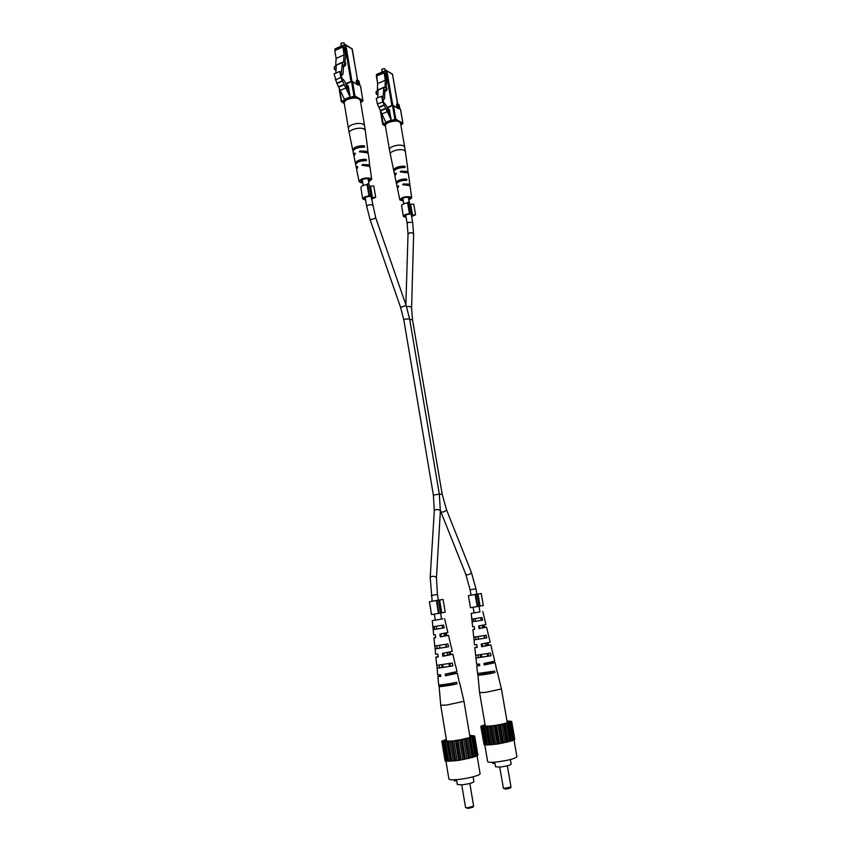 <?xml version="1.0" encoding="UTF-8"?>
<svg xmlns="http://www.w3.org/2000/svg" width="851" height="851" viewBox="0 0 851 851"><rect width="100%" height="100%" fill="white"/><g stroke="black" fill="none" stroke-linecap="round" stroke-linejoin="round"><path stroke-width="1.28" d="M361.026 151.85L363.281 152.084M403.831 172.189L401.757 171.891M391.077 117.874L388.907 114.098L387.545 108.747C386.78 106.056 385.609 104.12 384.014 102.96L382.556 99.705L382.333 96.631L381.599 96.195L376.248 98.429L377.418 104.077L386.248 123.31L391.705 121.225L390.662 118.034M381.599 96.195L382.78 101.865L391.705 121.225M382.78 101.865L377.418 104.077M384.141 104.95L378.78 107.152M384.29 105.279L378.929 107.481M385.652 108.354L380.291 110.545M385.79 108.683L380.376 111.013L382.652 124.352L385.822 122.884M387.152 111.758L381.791 113.938M385.429 70.58L384.886 68.729L382.567 68.825L381.759 69.686L382.152 71.984M382.078 69.112L384.684 68.644M383.312 100.248L384.599 98.439L384.833 91.6L383.769 90.397L383.886 87.227L383.003 98.163L382.344 97.769L382.822 100.461M383.375 87.813L378.046 90.046L377.748 97.801M386.152 87.281L386.716 81.164L385.333 73.112L384.109 72.409L385.301 80.292L377.631 83.536L377.344 90.983L376.163 91.472L376.078 93.61L376.844 94.461L377.887 94.025M378.046 90.046L383.471 87.568L378.152 89.791M378.525 89.642L383.886 87.227M384.833 91.6L386.907 90.259L386.152 89.408L386.226 87.259L385.035 87.749L385.301 80.292M386.907 90.259L386.982 88.11L386.226 87.259M377.94 92.844L376.078 93.61M386.152 89.408L383.769 90.397M384.014 72.856L376.365 76.122L377.631 83.536M404.682 147.01L400.534 123.14C398.906 120.746 395.066 120.47 389.024 122.299C386.492 123.374 385.28 124.544 385.375 125.81L389.46 149.68C389.375 148.478 390.598 147.351 393.141 146.308C397.385 144.872 400.885 144.713 403.64 145.819L404.682 147.01L405.384 151.552L404.353 150.34C400.778 148.148 389.311 151.308 390.311 154.201L393.683 170.338L394.885 169.881M403.331 201.144L399.842 199.9C401.768 197.155 405.459 196.187 410.905 196.975L411.693 197.826L410.15 186.454L409.299 185.529L402.683 184.72L403.321 183.901L409.108 184.178L409.959 185.124L409.299 180.444M407.586 167.711L408.086 173.179M411.693 197.826L408.831 200.187M409.331 180.455L408.416 173.795L407.501 172.774L400.257 171.955L400.885 171.125L407.321 171.434L408.235 172.466M409.959 185.124L409.778 185.837M395.002 175.476L394.619 174.859L395.715 173.083L396.289 173.444L394.896 176.168L396.258 182.731L398.204 182.008M397.64 187.965L397.226 187.348L398.13 185.816L398.704 186.188L397.502 188.667L399.842 199.9M398.3 181.954C399.236 180.699 401.236 179.965 404.289 179.742L406.331 178.976C400.566 179.082 397.215 180.338 396.258 182.731L396.492 183.646M406.331 178.976L407.044 179.721L406.512 180.327C400.81 180.433 397.481 181.678 396.534 184.039L396.545 184.093M396.087 169.126L404.587 166.2C398.353 166.222 394.704 167.583 393.662 170.264M404.587 166.2L405.278 166.956L404.778 167.541C398.576 167.573 394.97 168.924 393.939 171.572L393.949 171.636M393.928 171.232L393.683 170.338M400.885 171.125L405.767 172.285M403.321 183.901L407.927 185.135M408.703 199.485L410.022 198.102L409.448 197.506C405.555 196.932 402.917 197.634 401.512 199.591L403.214 200.453M510.983 787.154L510.366 788.058L506.026 789.154L503.441 788.409L511.015 787.058L507.345 765.815M499.728 767.081L503.441 788.409M510.377 759.56L511.174 764.187C510.111 765.304 506.388 766.262 499.984 767.059L495.569 766.794L494.782 762.166M485.102 724.914L482.985 726.116L490.357 726.094C500.962 724.658 507.324 723.19 509.441 721.691L507.036 721.244M514.015 740.04L516.929 756.752C514.94 758.773 507.93 760.539 495.888 762.06C490.75 762.517 488.006 762.379 487.655 761.634L484.772 744.721M494.974 763.315L492.761 763.528L492.548 762.305M485.059 724.658L480.772 726.286L482.443 726.711L485.368 745.008L498.409 743.934L514.11 740.019L510.589 721.839L511.664 721.382L506.983 720.935M481.006 726.68L484.07 744.742L485.325 744.763M480.772 726.286L483.996 744.295M514.047 739.668L514.812 739.402L511.664 721.382M482.283 726.882L499.356 724.967L510.951 721.925M494.378 744.497L491.25 726.254M490.367 726.275L493.495 744.508M488.995 726.435L492.112 744.657M487.591 726.669L490.697 744.88M492.623 725.988L495.761 744.231M487.027 726.616L490.133 744.816M498.409 743.934L495.271 725.669M494.123 725.775L497.261 744.019M502.505 743.221L499.356 724.967M498.037 725.126L501.186 743.38M496.505 725.392L499.643 743.646M506.377 742.412L503.218 724.18M501.813 724.403L504.962 742.625M500.367 724.69L503.515 742.934M509.738 741.572L506.579 723.382M505.196 723.627L508.355 741.827M503.93 723.935L507.09 742.146M512.376 740.753L509.217 722.605M507.941 722.882L511.1 741.04M506.951 723.169L510.111 741.349M509.877 722.201L513.025 740.306M509.228 722.456L512.387 740.583M481.964 726.637L485.038 744.71M487.623 745.05L484.527 726.882M484.315 726.765L487.41 744.912M483.474 726.765L486.57 744.902M485.878 726.701L488.985 744.88M477.815 673.62L479.592 692.64L485.655 692.384L501.42 688.97L507.302 722.797M477.815 636.686L478.549 638.952M482.836 673.173L482.942 673.896L492.006 672.375M480.315 654.866L480.602 657.004L481.613 656.802M488.548 655.664L487.517 655.802M484.315 625.07L484.793 627.378L483.996 627.549L483.528 625.123M483.996 627.549L479.07 628.612L486.591 627.187L488.953 637.325M487.953 642.824L488.41 645.069L487.389 645.324L486.942 643.026M487.389 645.324L481.623 646.739L490.836 644.888L493.133 655.047M491.867 662.004L492.038 662.823L490.782 663.174L490.612 662.269M490.782 663.174L484.198 665.003L495.112 662.674L497.048 671.716M479.932 611.89L471.199 613.411L479.932 611.901M491.963 672.152L482.911 673.673M488.527 655.525L487.485 655.685M481.592 656.674L480.581 656.866M484.772 619.688L482.804 611.443M479.07 628.612L478.698 625.921L485.953 624.56L484.783 619.677M484.793 627.378L486.591 627.187M481.623 646.739L481.24 644.037L490.208 642.239L489.027 637.335M488.41 645.069L490.836 644.888M484.198 665.003L483.985 663.45L494.75 661.163L493.293 655.089M492.038 662.823L495.112 662.674M475.794 655.355L476.581 664.216L479.528 664.078L479.741 665.631L476.751 665.769L479.645 664.908M473.794 637.197L474.539 644.877L476.815 644.696L477.188 647.398L474.826 647.579L477.134 646.973M473.145 618.975L473.507 621.592L472.114 621.815L482.602 620.124L481.974 617.496L471.816 619.145L472.624 626.804L474.284 626.613L474.656 629.304L472.911 629.495L474.635 629.102M477.73 675.088C477.368 675.694 489.633 673.928 494.974 672.598L494.612 671.067L477.571 673.535L476.751 665.769M475.932 658.014L491.016 655.759L490.389 653.089L475.645 655.313L474.826 647.579M474.007 639.878L486.804 637.888L486.176 635.229L473.72 637.176L472.911 629.495M471.816 619.145L471.199 613.411M485.272 663.237L485.485 664.652M482.262 643.867L482.677 646.483M479.475 625.783L479.879 628.432M480.613 673.449L480.73 674.588L492.133 672.981L491.857 671.662M478.092 655.164L478.411 657.6L488.644 656.1L488.112 653.568M475.603 637.005L475.943 639.548L484.921 638.176L484.4 635.644M473.507 621.592L481.209 620.347L480.687 617.858M492.133 672.981L494.974 672.598M477.964 674.917L480.762 674.535M488.644 656.1L491.016 655.759M476.071 657.908L478.422 657.578M484.921 638.176L486.804 637.888M474.081 639.824L475.954 639.537M481.209 620.347L482.602 620.124M370.504 186.156L372.398 197.464L375.706 197.272L373.812 185.975L370.504 186.156L369.536 187.284M370.845 195.145L369.387 195.23L367.494 183.848L368.951 183.763L370.845 195.145L370.089 196.464C366.653 196.624 364.696 197.379 364.207 198.719L365.536 199.538M371.398 198.581L372.398 197.464M367.494 183.848L367.089 184.582C363.196 185.146 361.122 186.156 360.856 187.635L362.717 198.953L365.653 200.198M367.089 184.582L368.972 195.943C365.09 196.507 363.005 197.506 362.717 198.953M371.504 199.24L375.706 197.272M369.387 195.23L368.972 195.943M410.639 204.293L412.49 214.984L415.575 214.782L413.724 204.102L410.639 204.293L409.927 205.144M411.267 212.888L409.905 212.973L408.044 202.219L409.405 202.144L411.267 212.888L410.437 214.08C407.172 214.271 405.289 214.973 404.789 216.207L406.044 216.909M411.544 215.941L412.49 214.984M408.044 202.219L407.608 202.889C403.863 203.442 401.853 204.4 401.566 205.751L403.395 216.441L406.14 217.505M402.534 210.537L402.172 209.303M407.608 202.889L409.459 213.622C405.714 214.175 403.693 215.122 403.395 216.441M411.65 216.537L415.575 214.782M409.905 212.973L409.459 213.622M402.268 209.771L402.406 210.591M439.627 599.998L441.765 612.837L445.222 612.252L443.073 599.423L438.425 600.221M440.563 613.039L441.765 612.837M436.882 600.402L439.042 613.337L440.573 613.071L438.414 600.146L429.361 601.731L430.063 605.997M430.191 605.976L431.478 614.582L438.488 613.422L436.34 600.508M439.042 613.337L438.488 613.422M430.468 607.678L430.521 608.795L430.351 607.699M478.017 594.03L480.102 606.072L483.315 605.529L481.23 593.487L477.134 594.189M479.209 606.252L477.794 606.497L475.698 594.37L477.113 594.126L479.209 606.252L480.102 606.072M475.124 594.477L468.39 595.657L470.454 607.71L477.22 606.582L475.124 594.477L475.698 594.37M477.794 606.497L477.22 606.582M469.39 601.04L469.561 602.093M350.006 94.621L347.623 90.568L346.176 84.898C345.368 82.036 344.07 79.962 342.272 78.675L340.687 75.186L340.496 71.952L339.677 71.473L334.103 73.899L336.805 83.164L344.963 100.439L350.655 98.163L349.57 94.812M339.677 71.473L340.9 77.473L350.655 98.163M340.9 77.473L335.326 79.888M342.389 80.76L336.805 83.164M342.549 81.122L336.975 83.526M344.027 84.409L338.453 86.802M344.187 84.76L338.613 87.153M345.666 88.036L340.102 90.419M344.634 44.582L344.081 42.912L341.613 42.997L340.804 43.922L341.166 46.145M341.155 43.263L343.878 42.827M343.038 73.952L343.442 66.793L342.262 65.484L342.453 62.166L341.23 73.59L340.485 73.154L341.538 75.803L343.038 73.952L342.134 74.345M341.538 75.803L340.996 76.037M341.857 62.751L336.315 65.187L335.837 73.143M344.91 62.208L345.666 55.879L344.251 47.369L342.868 46.582L344.07 54.889L336.113 58.421L335.634 66.208L334.411 66.75L334.273 68.995L335.113 69.92L336.06 69.505M336.315 65.187L341.953 62.517M336.9 64.74L342.453 62.166M342.006 62.495L336.443 64.942M343.442 66.793L345.58 65.336L344.729 64.399L344.857 62.155L343.623 62.697L344.07 54.889M345.58 65.336L345.697 63.091L344.857 62.155M336.134 68.176L334.273 68.995M344.729 64.399L342.262 65.484M344.676 66.25L344.708 65.708M342.772 47.039L334.815 50.603L336.113 58.421M364.568 125.693L360.345 100.482C358.516 97.716 354.356 97.333 347.868 99.344C345.336 100.471 344.123 101.716 344.23 103.077L348.389 128.31C348.293 127.012 349.516 125.81 352.069 124.703C356.505 123.15 360.25 123.001 363.324 124.257L364.568 125.693L365.281 130.501L364.047 129.033C360.069 126.618 348.208 129.884 349.272 133.096L352.761 150.255L353.644 149.914M369.238 161.456L369.749 166.711M367.483 148.191L367.409 147.489M367.483 147.468L368.036 153.329M362.781 182.922L360.047 182.412L359.069 181.444C361.005 178.455 364.888 177.434 370.717 178.37L371.664 179.391L368.621 181.965M369.27 161.03L368.355 153.999L367.249 152.754L359.43 151.829L360.101 150.957L367.058 151.34L368.175 152.595M371.664 179.391L370.1 167.37L369.079 166.253L361.941 165.339L362.622 164.466L368.887 164.828L369.919 165.966M354.059 155.605L354.718 153.074L355.303 153.457L353.973 156.329L355.399 163.36L356.814 162.807M356.771 168.828L357.218 166.562L357.792 166.934L356.654 169.562L359.069 181.444M357.622 162.307C358.686 161.03 360.739 160.296 363.76 160.105L365.887 159.275C359.792 159.339 356.292 160.669 355.388 163.286M365.887 159.275L366.653 160.084L366.068 160.711C360.026 160.765 356.558 162.094 355.665 164.679L355.686 164.743M355.665 164.307L355.399 163.36M355.431 148.691L364.111 145.766C357.537 145.723 353.739 147.159 352.718 150.084M364.111 145.766L364.856 146.574L364.302 147.191C357.771 147.149 354.005 148.574 352.995 151.478L353.037 151.638M363.005 151.627L362.377 151.85M360.101 150.957L365.387 152.223M362.622 164.466L367.664 165.828M368.494 181.189L369.887 179.667L369.196 178.944C365.036 178.274 362.249 179.008 360.845 181.135L362.654 182.146M473.603 806.227L472.933 807.195L468.21 808.418L465.561 807.61L467.699 807.759L473.635 806.11L469.848 783.452M461.742 784.845L465.561 807.61M473.113 776.803L473.933 781.633C472.73 782.931 468.678 783.994 461.763 784.845L457.295 784.494L456.498 779.654M446.371 739.668L444.126 741.03L451.562 741.104C462.997 739.572 469.922 737.945 472.316 736.2L469.752 735.668M477.028 755.497L480.092 773.644C480.879 775.197 467.199 778.771 457.21 779.59C452.009 780.027 449.232 779.824 448.892 779.005L445.913 760.89M456.668 780.697L454.434 780.899L454.253 779.793M446.328 739.381L441.807 741.125L443.36 741.668L446.318 761.251L459.912 760.241L477.017 755.911L473.422 736.455L474.645 735.934L469.699 735.36M441.914 741.604L445.084 760.911L446.275 760.943M444.956 760.358L441.807 741.125M476.954 755.55L477.9 755.199L474.645 735.934M443.137 741.87L456.679 740.7L473.752 736.572M455.647 760.826L452.424 741.306M451.519 741.327L454.742 760.815M450.073 741.476L453.296 760.964M448.573 741.721L451.785 761.209M453.891 741.019L457.125 760.539M448.02 741.657L451.221 761.113M459.912 760.241L456.679 740.7M455.487 740.795L458.721 760.315M464.295 759.475L461.04 739.945M459.646 740.115L462.901 759.635M458.008 740.402L461.263 759.922M468.465 758.603L465.199 739.093M463.71 739.317L466.965 758.826M462.146 739.647L465.401 759.156M472.135 757.667L468.869 738.2M467.38 738.477L470.646 757.943M466.008 738.806L469.263 758.294M475.049 756.752L471.784 737.338M470.401 737.636L473.667 757.06M469.305 737.966L472.571 757.401M472.571 736.87L475.837 756.231M471.837 737.157L475.103 756.539M473.752 736.221L477.007 755.507M442.903 741.561L446.073 760.89M448.605 761.347L445.413 741.912M445.243 741.774L448.434 761.177M444.392 741.753L447.573 761.145M446.839 741.732L450.03 761.166M439.01 684.938L440.712 705.234L446.818 705.043L463.965 701.267L470.039 737.434M439.297 645.473L439.914 647.898M444.467 684.449L444.552 685.14L453.849 683.555M441.871 664.886L442.158 667.12L443.063 666.929M450.285 665.737L449.349 665.865M446.286 633.07L446.775 635.527L445.881 635.729L445.392 633.133M445.881 635.729L440.286 636.92L448.53 635.346L450.945 646.154M450.094 652.004L450.562 654.387L449.402 654.674L448.945 652.238M449.402 654.674L442.86 656.281L452.955 654.228L455.264 665.057M454.189 672.46L454.36 673.311L452.934 673.715L452.753 672.769M452.934 673.715L445.456 675.79L457.391 673.205L459.327 682.832M442.775 618.9L432.244 620.666L442.775 618.9M453.806 683.321L444.52 684.895M450.253 665.588L449.328 665.727M443.041 666.79L442.137 666.961M446.626 627.368L444.605 618.571M440.286 636.92L439.914 634.048L447.881 632.548L446.658 627.347M446.775 635.527L448.53 635.346M442.86 656.281L442.477 653.387L452.296 651.409L451.073 646.175M450.562 654.387L452.955 654.228M445.456 675.79L445.233 674.13L457.019 671.588L455.498 665.12M454.36 673.311L457.391 673.205M436.946 665.429L437.669 674.875L440.573 674.779L440.786 676.439L437.839 676.534L440.69 675.641M434.904 646.037L435.606 654.238L437.839 654.079L438.212 656.972L435.893 657.121L438.159 656.493M432.893 626.783L433.68 634.952L435.297 634.782L435.669 637.644L433.957 637.825L435.638 637.42M438.829 686.491C438.456 687.161 451.147 685.342 456.966 683.885L456.593 682.236C450.817 683.672 438.286 685.481 438.669 684.832L437.839 676.534M437.01 668.258L452.87 665.897L452.221 663.046L436.723 665.365L435.893 657.121M435.074 648.898L448.52 646.813L447.871 643.984L434.787 646.015L433.957 637.825M433.148 629.634L444.169 627.857L443.52 625.049L432.861 626.783L432.244 620.666M446.701 673.896L446.913 675.386M443.637 653.196L444.052 655.993M440.797 633.899L441.212 636.729M441.935 684.768L442.02 685.949L453.998 684.278L453.711 682.874M439.35 665.227L439.648 667.812L450.381 666.248L449.839 663.546M436.797 645.845L437.137 648.547L446.541 647.111L445.998 644.42M434.276 626.602L434.638 629.389L442.701 628.091L442.158 625.432M453.998 684.278L456.966 683.885M439.148 686.257L442.084 685.863M450.381 666.248L452.87 665.897M437.223 668.12L439.68 667.769M446.541 647.111L448.52 646.813M435.191 648.824L437.148 648.526M442.701 628.091L444.169 627.857M433.191 629.623L434.638 629.389M433.382 495.133L434.308 510.706L435.808 509.632C438.371 509.377 439.882 509.866 440.361 511.089L439.329 494.133L433.382 495.133L403.821 319.923L405.246 319.029L409.608 318.944L406.129 305.456L375.791 218.026L370.823 195.177M403.821 319.923L400.587 307.381L406.129 305.456M400.587 307.381L370.185 219.984L375.791 218.026M370.185 219.984L366.664 206.325L368.036 205.197C370.398 204.527 371.898 204.591 372.525 205.378M440.361 511.089L436.457 577.786C435.957 576.648 434.393 576.191 431.744 576.404L430.202 577.382L432.17 601.221M436.457 577.786L437.435 594.434L431.212 595.487M439.361 494.346L442.169 494.165L412.501 319.742L411.597 308.073C411.097 306.658 409.618 306.169 407.161 306.594L406.597 306.828M412.501 319.742L409.703 319.497M411.065 213.165L412.671 222.419L408.523 222.324L407.15 223.387L408.012 234.28L409.352 232.897C411.724 232.44 413.15 232.961 413.629 234.461L411.597 308.073M440.382 510.579L440.914 511.93L442.637 512.111C445.02 511.419 446.307 510.621 446.488 509.706L471.358 572.298C471.231 573.34 469.986 574.17 467.614 574.819L465.859 574.499L470.103 589.796L475.943 588.807L471.358 572.298M391.598 121.161L386.248 123.31M390.896 120.225L385.535 122.384M387.343 107.63L392.556 105.492M376.355 75.845L376.482 74.814L376.621 75.601M397.534 104.216L392.513 74.367L386.833 70.771L392.8 105.333M397.087 107.662L396.566 104.652L397.513 104.609L398.087 108.247M397.055 103.769L396.566 104.652M397.279 121.193L395.343 120.097L392.109 121.406M386.662 123.597L383.45 124.884L385.397 125.948M400.81 124.746L402.417 124.108L400.513 123.033M391.588 120.565L394.875 119.246L392.556 105.843L393.268 105.418L398.555 108.758L393.513 105.801L395.832 119.204L402.895 123.225L400.63 110.204M398.555 108.758L399.034 107.875L398.215 104.194L397.513 104.609L399.087 104.95L400.161 109.502M382.705 124.203L380.599 111.875M387.556 108.939L388.439 109.619L387.662 109.939M390.822 117.97L389.386 109.577L387.971 108.768M387.322 107.556L392.651 105.375L387.428 107.939M381.11 113.087L383.45 124.884L382.652 124.352L385.439 126.193M387.248 107.332L391.854 105.439L385.875 70.793L376.578 74.367L377.631 83.728M390.439 117.576L389.152 110.034L390.322 117.289M387.716 110.268L389.067 109.811M389.184 110.726L387.928 111.236M400.832 124.82L402.895 123.225L402.661 123.938M376.738 74.388L385.971 70.346L392.29 73.994M399.662 108.247L400.683 110.066L402.885 123.523M395.343 120.097L395.832 119.204L394.875 119.246L395.343 120.097M392.694 105.364L391.875 105.694M392.566 74.643L397.747 104.109M399.14 105.216L399.715 108.492M397.683 108.013L399.034 107.875M396.258 173.349L395.715 173.083M398.662 186.071L398.13 185.816M350.538 98.099L344.963 100.439M349.75 97.088L344.187 99.439M357.494 80.281L352.24 48.922L345.846 44.89L351.931 81.334M356.771 84.026L356.229 80.834L357.25 80.802L357.824 84.643M357.271 80.409L356.792 79.941L356.229 80.834M356.792 79.941L357.409 80.302M356.643 98.184L354.473 96.95L351.112 98.365M345.442 100.758L342.113 102.163L344.272 103.354M360.633 102.205L362.42 101.45L360.281 100.248M350.538 97.471L353.952 96.035L351.591 81.877L352.357 81.43L358.282 85.164L352.612 81.845L354.973 96.003L362.92 100.514L360.622 86.813M358.282 85.164L358.845 84.26L358.005 80.377L357.25 80.802L358.962 81.196L360.101 86.036M346.197 85.291L346.814 85.026L347.336 85.951L346.325 86.377M349.75 94.727L348.282 85.877L346.814 85.026M346.006 83.834L351.697 81.388L346.102 84.228M339.751 90.068L341.591 101.248L344.517 100.014M345.942 83.632L350.931 81.494L344.836 44.912L335.071 49.284L335.188 50.018M346.389 86.749L347.963 86.111M348.102 87.164L346.634 87.791M360.643 102.29L362.59 101.482L362.92 100.514L362.707 101.237M339.241 89.302L341.262 101.588L344.315 103.609M335.368 48.858L334.868 49.805M359.548 84.674L360.675 86.642L362.898 100.875M352.293 49.252L344.932 44.454L345.846 44.89L344.932 44.454L335.166 48.826L334.847 50.22M354.473 96.95L354.973 96.003L353.952 96.035L354.473 96.95M351.708 81.388L350.942 81.717M351.995 48.539L357.58 80.271M359.016 81.505L359.611 84.972M357.409 84.398L358.845 84.26M355.282 153.35L354.718 153.074M357.76 166.807L357.218 166.562M366.664 206.325L365.207 197.517M363.207 185.486L362.228 179.593M434.308 510.706L430.202 577.382M434.308 614.124L435.308 620.177M436.318 626.283L436.786 629.091M439.499 645.441L439.967 648.239M442.711 664.769L443.158 667.514M437.435 594.434L438.382 600.157M440.541 613.082L441.552 619.124M443.924 633.357L444.392 636.165M445.764 644.388L446.232 647.175M447.137 652.579L447.594 655.355M448.988 663.695L449.445 666.439M450.573 673.205L450.817 674.683M439.329 494.133L409.608 318.944M368.93 183.773L368.068 178.636M365.909 165.658L365.813 165.126M409.171 202.155L408.32 197.23M406.204 185.018L406.108 184.465M475.943 588.807L476.868 594.168M478.964 606.295L479.943 611.965M482.24 625.304L482.698 627.942M484.028 635.644L484.485 638.261M485.357 643.324L485.804 645.93M487.155 653.738L487.602 656.312M488.687 662.642L488.931 664.035M470.103 589.796L471.029 595.179M473.103 607.274L474.081 612.954M475.06 618.666L475.518 621.315M478.156 636.633L478.602 639.25M481.262 654.727L481.698 657.302M440.914 511.93L465.859 574.499M446.488 509.706L442.169 494.165M407.15 223.387L405.736 215.112M403.789 203.793L402.821 198.187M412.671 222.419L413.629 234.461M405.874 304.701L408.012 234.28M397.3 104.152L398.842 104.577M384.109 72.409L376.461 75.675M407.608 167.817L405.384 151.552M397.226 187.348L396.534 184.061M394.619 174.859L393.939 171.572M389.46 149.68L390.311 154.201M479.592 692.64L485.368 726.467M497.303 671.801L501.42 688.97M347.804 85.962L349.282 94.248M357.048 80.345L358.718 80.792M342.868 46.582L334.922 50.135M367.526 147.68L365.281 130.501M356.378 168.168L355.665 164.679M353.697 154.946L352.995 151.478M348.389 128.31L349.272 133.096M440.712 705.234L446.669 741.434M459.678 682.938L463.965 701.267"/></g></svg>
